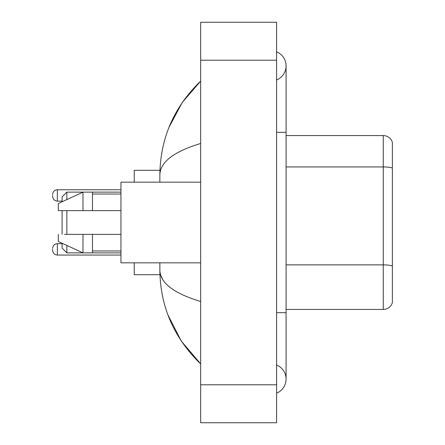 <?xml version="1.0" encoding="UTF-8"?>
<svg xmlns="http://www.w3.org/2000/svg" width="445" height="445" viewBox="0 0 445 445"><rect width="100%" height="100%" fill="white"/><g stroke="black" fill="none" stroke-linecap="round" stroke-linejoin="round"><path stroke-width="0.67" d="M276.595 312.663L286.085 312.663L286.085 65.904A15.186 15.186 0 0 1 276.595 79.983A15.186 15.186 0 0 0 276.595 51.831A15.186 15.186 0 0 1 286.085 65.904A15.186 15.186 0 0 0 276.595 51.831A15.186 15.186 0 0 1 286.085 65.904M276.595 393.169A15.186 15.186 0 0 0 276.595 365.017A15.186 15.186 0 0 1 276.595 393.169A15.186 15.186 0 0 0 286.085 379.096A15.186 15.186 0 0 1 276.595 393.169M200.673 143.49C173.828 151.584 160.228 162.036 159.861 174.857L159.861 182.166M159.861 262.834L159.861 270.143C160.167 282.92 173.767 293.377 200.673 301.51M200.673 422.75L276.595 422.75L276.595 22.25L200.673 22.25L200.673 422.75M159.861 174.857C160.267 138.362 173.873 107.106 200.673 81.09L182.25 102.495L169.106 127.081M167.954 314.954L181.343 341.154L200.673 363.91C173.873 337.894 160.267 306.638 159.861 270.143M162.709 279.443L160.539 274.699M392.379 142.4A9.49 9.49 0 0 0 383.267 135.569A9.49 9.49 0 0 1 392.379 142.4L392.379 302.6A9.49 9.49 0 0 1 383.267 309.431L286.085 309.431M392.379 168.121A9.49 1.647 180 0 0 383.267 166.936L383.267 135.569L286.085 135.569M62.111 210.635L62.111 234.365M62.111 243.231L62.111 248.126L66.856 252.871L120.951 252.871M66.856 210.635L66.856 234.365M66.856 245.423L66.856 252.871M134.24 262.834L134.24 274.699L159.944 274.699M159.944 170.302L134.24 170.302L134.24 182.166M62.111 201.769L62.111 196.874L66.856 192.129L66.856 199.577M200.673 182.166L120.951 182.166L120.951 262.834L200.673 262.834M66.856 192.129L82.987 192.129L82.987 210.635L120.951 210.635M92.482 210.635L92.482 192.129L82.987 192.129L58.312 203.521L58.312 210.635L82.987 210.635M120.951 234.365L92.482 234.365L92.482 252.871M58.312 234.365L58.312 241.479L82.987 252.871L82.987 234.365L64.597 234.365M92.482 234.365L82.987 234.365M52.621 249.356L52.621 250.307L52.621 249.356M52.621 195.45L52.621 196.401L52.621 195.45M276.595 132.337L286.085 132.337M200.673 384.786L276.595 384.786M200.673 60.214L276.595 60.214M392.379 266.065A9.49 1.647 180 0 0 383.267 264.881L383.267 166.936L286.085 166.936M383.267 309.431L383.267 264.881L286.085 264.881M52.621 248.41C52.927 245.501 54.507 243.921 57.366 243.665L57.366 255.052L120.951 255.052M120.951 189.759L57.366 189.759L57.366 201.146C54.507 200.89 52.927 199.31 52.621 196.401M286.085 312.663L286.085 379.096M200.673 81.09L197.369 84.277M200.673 363.91L197.369 360.723M92.482 192.129L120.951 192.129M92.482 194.031L120.951 194.031M92.482 250.969L120.951 250.969M57.366 243.665L62.111 243.665M57.366 255.052C54.507 254.796 52.927 253.216 52.621 250.307M57.366 201.146L62.111 201.146M57.366 189.759C54.507 190.015 52.927 191.595 52.621 194.504"/></g></svg>

